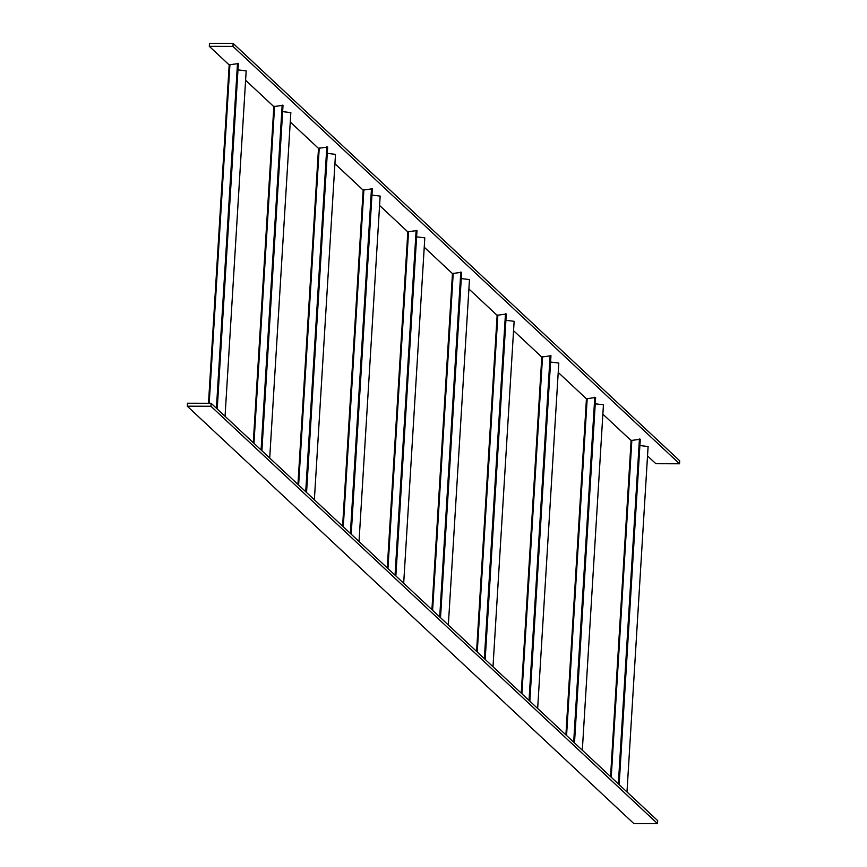 <?xml version="1.0" encoding="UTF-8"?>
<svg xmlns="http://www.w3.org/2000/svg" width="867" height="867" viewBox="0 0 867 867"><rect width="100%" height="100%" fill="white"/><g stroke="black" fill="none" stroke-linecap="round" stroke-linejoin="round"><path stroke-width="1.3" d="M232.952 46.384L209.294 46.319L209.478 43.35L233.136 43.415L232.952 46.384L679.533 463.78L655.875 463.715L647.53 455.912M631.794 441.205L602.868 414.177M587.132 399.459L558.218 372.442M542.471 357.724L513.557 330.695M497.81 315.989L468.895 288.96M453.159 274.243L424.234 247.214M407.815 231.868L379.583 205.479M363.154 190.133L334.922 163.744M318.503 148.387L290.261 121.998M273.842 106.652L245.61 80.263M229.181 64.917L209.294 46.319M679.533 463.78L679.717 460.81L233.136 43.415M210.941 406.255L187.283 406.19L187.467 403.22L211.125 403.285L210.941 406.255L657.522 823.65L633.864 823.585L187.283 406.19M657.522 823.65L657.706 820.681L211.125 403.285M217.227 408.996L238.36 63.573L229.191 64.841L208.568 403.274M237.97 69.88L246.174 70.877L225.052 416.301M216.414 408.227L237.504 63.324M261.888 450.732L283.021 105.308L273.842 106.587L253.37 442.766M282.631 111.626L290.835 112.612L269.713 458.047M261.075 449.973L282.165 105.07M306.55 492.467L327.672 147.043L318.503 148.322L298.02 484.501M327.293 153.361L335.496 154.359L314.363 499.782M305.726 491.708L326.826 146.805M351.211 534.213L372.333 188.789L363.165 190.057L342.682 526.247M371.943 195.108L380.158 196.094L359.025 541.517M350.387 533.443L371.488 188.54M395.861 575.948L416.994 230.524L407.826 231.803L387.343 567.983M416.604 236.843L424.808 237.84L403.686 583.263M395.049 575.189L416.138 230.286M440.523 617.694L461.656 272.26L452.476 273.538L432.004 609.729M461.266 278.578L469.47 279.575L448.347 624.999M439.71 616.925L460.8 272.021M485.184 659.429L506.306 314.006L497.138 315.274L476.655 651.464M505.927 320.324L514.131 321.31L492.998 666.734M484.36 658.671L505.461 313.756M529.845 701.165L550.968 355.741L541.799 357.02L521.316 693.199M550.578 362.059L558.792 363.056L537.659 708.48M529.022 700.406L550.122 355.503M574.496 742.911L595.629 397.487L586.45 398.755L565.978 734.945M595.239 403.805L603.443 404.791L582.321 750.215M573.683 742.141L594.773 397.238M619.157 784.646L640.279 439.222L631.111 440.501L610.639 776.68M639.9 445.54L648.104 446.527L626.982 791.961M618.344 783.887L639.434 438.984M209.207 403.274L229.928 64.505M253.966 443.33L274.59 106.251M298.627 485.065L319.24 147.986M343.289 526.811L363.902 189.721M387.95 568.546L408.563 231.467M432.6 610.292L453.224 273.203M477.262 652.027L497.875 314.938M521.923 693.763L542.536 356.684M566.574 735.509L587.197 398.419M611.235 777.244L631.859 440.165M208.492 403.274L229.191 64.841M253.283 442.69L273.842 106.587M297.945 484.436L318.503 148.322M342.606 526.171L363.165 190.057M387.267 567.907L407.826 231.803M431.918 609.653L452.476 273.538M476.579 651.388L497.138 315.274M521.24 693.134L541.799 357.02M565.902 734.869L586.45 398.755M610.552 776.604L631.111 440.501"/></g></svg>
